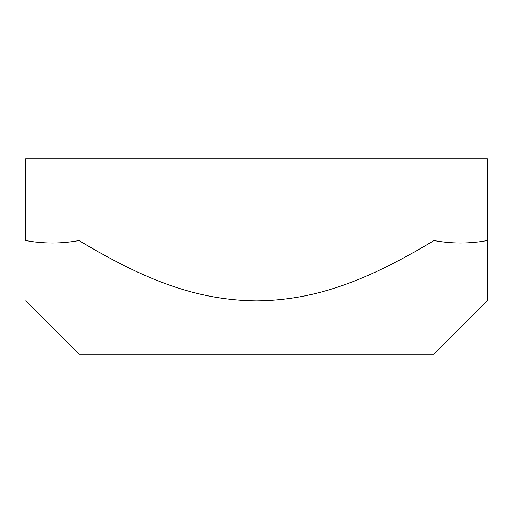<?xml version="1.0" encoding="UTF-8"?>
<svg xmlns="http://www.w3.org/2000/svg" width="513" height="513" viewBox="0 0 513 513"><rect width="100%" height="100%" fill="white"/><g stroke="black" fill="none" stroke-linecap="round" stroke-linejoin="round"><path stroke-width="0.77" d="M25.65 300.894L78.925 354.169L434.075 354.169L487.35 300.894M487.35 240.552L487.35 300.894L487.35 240.552C469.562 243.822 451.78 243.822 433.992 240.552C359.979 285.234 309.224 300.265 256.5 300.894C203.776 300.265 153.021 285.234 79.008 240.552C61.22 243.822 43.438 243.822 25.65 240.552L25.65 158.831L487.35 158.831L487.35 240.552M433.992 240.552L433.992 158.831M79.008 158.831L79.008 240.552"/></g></svg>
